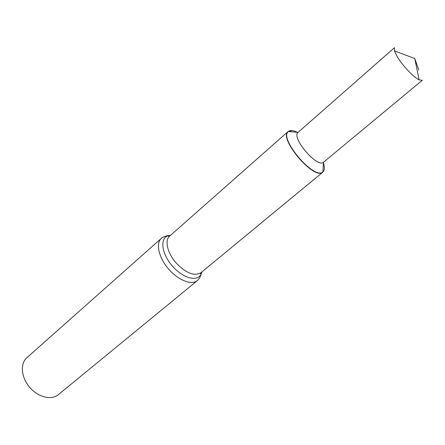 <?xml version="1.0" encoding="UTF-8"?>
<svg xmlns="http://www.w3.org/2000/svg" width="445" height="445" viewBox="0 0 445 445"><rect width="100%" height="100%" fill="white"/><g stroke="black" fill="none" stroke-linecap="round" stroke-linejoin="round"><path stroke-width="0.67" d="M292.259 130.569L288.154 131.475C278.136 138.367 314.482 180.943 322.864 172.137L200.801 272.829L200.467 273.703L201.201 273.92L201.824 271.984M418.784 70.015L414.773 58.54L394.387 50.886L394.476 47.693L298.028 132.404L288.399 131.498C290.257 129.957 293.277 130.24 297.455 132.354C293.277 130.24 290.257 129.957 288.399 131.498C278.459 138.345 314.548 180.631 322.875 171.887C324.75 170.229 324.895 167.059 323.304 162.369C324.895 167.059 324.75 170.229 322.875 171.887L322.864 172.137M161.379 238.32L26.8 357.797C19.997 363.648 21.137 377.416 29.637 387.278C38.042 397.218 51.459 400.511 58.306 394.709L197.435 280.561C191.656 285.523 178.078 280.239 168.405 268.83C158.654 257.483 155.572 243.248 161.379 238.32C160.25 238.164 168.355 234.854 168.527 235.644C159.755 237.708 161.279 253.183 172.082 265.693C182.739 278.325 197.786 282.258 201.201 273.92L199.727 277.852L197.435 280.561M288.154 131.475L288.399 131.498C278.459 138.345 314.548 180.631 322.875 171.887L323.493 162.241L422.299 80.289L419.129 79.872C413.872 77.43 403.17 66.288 397.774 57.589L394.387 50.886M298.028 132.404C291.002 137.494 317.363 168.377 323.493 162.241M288.193 131.442L169.545 236.212C164.555 240.428 167.314 252.727 175.758 262.55C185.821 273.052 194.17 276.478 200.801 272.829M170.541 235.327L168.527 235.644C168.332 236.451 168.672 236.64 169.545 236.212M414.773 58.54L419.129 79.872"/></g></svg>
